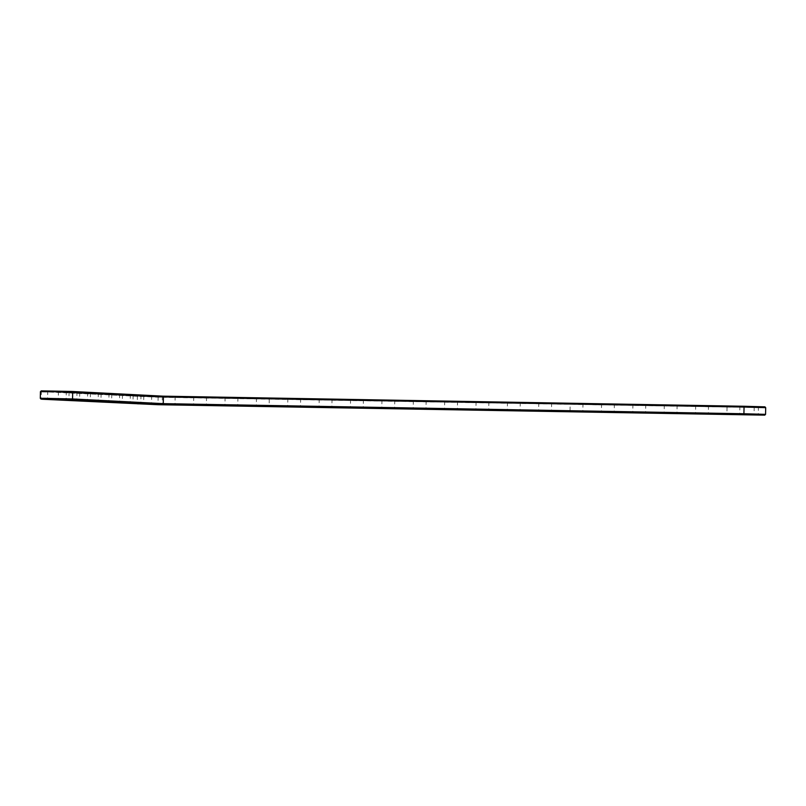 <?xml version="1.0" encoding="UTF-8"?>
<svg xmlns="http://www.w3.org/2000/svg" width="806" height="806" viewBox="0 0 806 806"><rect width="100%" height="100%" fill="white"/><g stroke="black" fill="none" stroke-linecap="round" stroke-linejoin="round"><path stroke-width="0.6" stroke-dasharray="4.03 3.02" d="M765.559 414.365L158.258 403.927L40.3 398.335M149.936 403.494L162.197 403.846L149.936 403.494M181.3 404.038L193.571 404.39L181.3 404.038M212.673 404.592L224.945 404.934L212.673 404.592M139.257 402.95L151.528 403.292L139.257 402.95M128.587 402.396L140.849 402.738L128.587 402.396M244.047 405.136L256.318 405.478L244.047 405.136M275.42 405.68L287.692 406.023L275.42 405.68M117.918 401.841L130.179 402.194L117.918 401.841M107.238 401.287L119.51 401.64L107.238 401.287M306.794 406.224L319.055 406.577L306.794 406.224M338.167 406.768L350.429 407.121L338.167 406.768M369.541 407.312L381.802 407.665L369.541 407.312M400.904 407.856L413.176 408.209L400.904 407.856M432.278 408.4L444.549 408.753L432.278 408.4M96.569 400.733L108.84 401.086L96.569 400.733M85.899 400.179L98.161 400.532L85.899 400.179M75.23 399.635L87.491 399.978L75.23 399.635M64.551 399.081L76.822 399.423L64.551 399.081M53.881 398.527L66.152 398.879L53.881 398.527M463.651 408.954L475.923 409.297L463.651 408.954M495.025 409.498L507.296 409.841L495.025 409.498M526.399 410.042L538.66 410.385L526.399 410.042M557.772 410.586L570.033 410.939L557.772 410.586M589.146 411.131L601.407 411.483L589.146 411.131M620.509 411.675L632.781 412.027L620.509 411.675M651.883 412.219L664.154 412.571L651.883 412.219M683.256 412.763L695.528 413.115L683.256 412.763M714.63 413.317L726.901 413.659L714.63 413.317M746.003 413.861L758.265 414.203L746.003 413.861M765.7 407.665L158.399 397.237L40.441 391.645M150.067 396.804L162.338 397.156L150.067 396.804M764.924 406.849L158.157 396.421L41.257 390.86M149.835 395.998L163.155 396.371L149.835 395.998M161.603 396.159L762.798 406.808L157.472 396.391L44.098 390.97L54.798 391.001L161.603 396.159L161.593 396.693L69.941 391.948L43.363 391.434L43.373 390.91M149.15 395.958L165.27 396.421L149.15 395.958M157.472 396.391L157.462 396.925L140.143 396.471L43.363 391.434M744.754 406.295L744.744 406.829L161.593 396.693M744.744 406.829L157.462 396.925M149.14 396.492L165.26 396.945L149.14 396.492M149.644 396.481L148.909 396.471L149.715 396.612M148.848 396.461L148.203 396.431L148.808 396.572M148.717 396.461L148.123 396.562L148.778 396.602M180.514 397.036L196.634 397.489L180.514 397.036M211.877 397.58L228.007 398.043L211.877 397.58M138.461 395.937L154.591 396.401L138.461 395.937M127.791 395.383L143.911 395.847L127.791 395.383M243.251 398.124L259.381 398.587L243.251 398.124M274.624 398.668L290.744 399.131L274.624 398.668M117.122 394.829L133.242 395.293L117.122 394.829M106.452 394.285L122.572 394.739L106.452 394.285M305.998 399.212L322.118 399.675L305.998 399.212M337.371 399.766L353.491 400.219L337.371 399.766M368.745 400.31L384.865 400.763L368.745 400.31M400.119 400.854L416.239 401.307L400.119 400.854M431.492 401.398L447.612 401.851L431.492 401.398M95.773 393.731L111.903 394.184L95.773 393.731M85.104 393.177L101.224 393.63L85.104 393.177M74.434 392.623L90.554 393.086L74.434 392.623M63.755 392.069L79.885 392.532L63.755 392.069M53.085 391.525L69.205 391.978L53.085 391.525M462.856 401.942L478.986 402.406L462.856 401.942M494.229 402.486L510.349 402.95L494.229 402.486M525.603 403.03L541.723 403.494L525.603 403.03M556.976 403.574L573.096 404.038L556.976 403.574M588.35 404.128L604.47 404.582L588.35 404.128M619.723 404.672L635.843 405.126L619.723 404.672M651.097 405.216L667.217 405.67L651.097 405.216M682.46 405.761L698.59 406.214L682.46 405.761M713.834 406.305L729.964 406.768L713.834 406.305M745.207 406.849L761.327 407.312L745.207 406.849M180.524 396.502L196.644 396.965L180.524 396.502M181.209 396.542L194.518 396.925L181.209 396.542M181.441 397.348L193.712 397.701L181.441 397.348M211.897 397.046L228.017 397.509L211.897 397.046M212.572 397.086L225.892 397.469L212.572 397.086M212.814 397.892L225.086 398.245L212.814 397.892M138.481 395.403L154.601 395.867L138.481 395.403M139.156 395.444L152.475 395.827L139.156 395.444M139.398 396.25L151.669 396.602L139.398 396.25M127.801 394.859L143.931 395.313L127.801 394.859M128.486 394.89L141.806 395.272L128.486 394.89M128.728 395.696L140.99 396.048L128.728 395.696M243.261 397.6L259.391 398.053L243.261 397.6M243.946 397.63L257.265 398.013L243.946 397.63M244.188 398.436L256.459 398.789L244.188 398.436M274.634 398.144L290.765 398.597L274.634 398.144M275.32 398.174L288.639 398.557L275.32 398.174M275.561 398.98L287.823 399.333L275.561 398.98M117.132 394.305L133.252 394.759L117.132 394.305M117.817 394.336L131.136 394.718L117.817 394.336M118.059 395.152L130.32 395.494L118.059 395.152M106.463 393.751L122.583 394.205L106.463 393.751M107.148 393.781L120.457 394.164L107.148 393.781M107.379 394.597L119.651 394.94L107.379 394.597M306.008 398.688L322.128 399.141L306.008 398.688M306.693 398.718L320.012 399.101L306.693 398.718M306.935 399.534L319.196 399.877L306.935 399.534M337.382 399.232L353.502 399.685L337.382 399.232M338.067 399.262L351.386 399.645L338.067 399.262M338.308 400.078L350.57 400.421L338.308 400.078M368.755 399.776L384.875 400.239L368.755 399.776M369.44 399.816L382.759 400.189L369.44 399.816M369.672 400.622L381.943 400.975L369.672 400.622M400.129 400.32L416.249 400.784L400.129 400.32M400.814 400.36L414.123 400.733L400.814 400.36M401.045 401.166L413.317 401.519L401.045 401.166M431.502 400.864L447.622 401.328L431.502 400.864M432.177 400.904L445.496 401.287L432.177 400.904M432.419 401.71L444.69 402.063L432.419 401.71M95.783 393.197L111.913 393.66L95.783 393.197M96.468 393.237L109.787 393.61L96.468 393.237M96.71 394.043L108.981 394.396L96.71 394.043M85.114 392.643L101.234 393.106L85.114 392.643M85.799 392.683L99.118 393.066L85.799 392.683M86.041 393.489L98.302 393.842L86.041 393.489M74.444 392.099L90.564 392.552L74.444 392.099M75.129 392.129L88.448 392.512L75.129 392.129M75.361 392.935L87.632 393.288L75.361 392.935M63.775 391.545L79.895 391.998L63.775 391.545M64.45 391.575L77.769 391.958L64.45 391.575M64.692 392.381L76.963 392.734L64.692 392.381M53.095 390.991L69.225 391.444L53.095 390.991M53.78 391.021L67.099 391.404L53.78 391.021M54.022 391.837L66.283 392.179L54.022 391.837M462.876 401.408L478.996 401.872L462.876 401.408M463.551 401.448L476.87 401.831L463.551 401.448M463.793 402.254L476.064 402.607L463.793 402.254M494.239 401.962L510.369 402.416L494.239 401.962M494.924 401.993L508.243 402.375L494.924 401.993M495.166 402.799L507.427 403.151L495.166 402.799M525.613 402.506L541.733 402.96L525.613 402.506M526.298 402.537L539.617 402.919L526.298 402.537M526.54 403.343L538.801 403.695L526.54 403.343M556.986 403.05L573.106 403.504L556.986 403.05M557.671 403.081L570.991 403.463L557.671 403.081M557.913 403.897L570.174 404.239L557.913 403.897M588.36 403.594L604.48 404.048L588.36 403.594M589.045 403.625L602.364 404.008L589.045 403.625M589.287 404.441L601.548 404.783L589.287 404.441M619.733 404.138L635.853 404.602L619.733 404.138M620.418 404.179L633.728 404.552L620.418 404.179M620.65 404.985L632.922 405.337L620.65 404.985M651.107 404.683L667.227 405.146L651.107 404.683M651.782 404.723L665.101 405.096L651.782 404.723M652.024 405.529L664.295 405.881L652.024 405.529M682.481 405.227L698.601 405.69L682.481 405.227M683.156 405.267L696.475 405.64L683.156 405.267M683.397 406.073L695.669 406.425L683.397 406.073M713.844 405.771L729.974 406.234L713.844 405.771M714.529 405.811L727.848 406.194L714.529 405.811M714.771 406.617L727.042 406.97L714.771 406.617M745.218 406.325L761.338 406.778L745.218 406.325M745.903 406.355L759.222 406.738L745.903 406.355M746.144 407.161L758.406 407.514L746.144 407.161M754.225 406.788L754.053 415.07M42.093 390.93L41.328 391.716L41.187 398.406L41.922 399.222M158.157 396.421L157.986 404.713M138.138 395.907L137.373 396.683L137.232 403.383L137.967 404.189M140.153 395.937L140.143 396.471M44.098 390.97L44.088 391.494M69.951 391.414L69.941 391.948M753.55 406.748L753.529 407.282M143.005 395.958L143.78 396.764L143.639 403.453L142.833 404.239M163.155 396.371L162.338 397.156L162.197 403.846L162.973 404.652M174.378 396.502L175.154 397.308L175.013 403.997L174.197 404.783M194.518 396.925L193.712 397.701L193.571 404.39L194.347 405.206M205.752 397.046L206.527 397.852L206.386 404.552L205.57 405.327M225.892 397.469L225.086 398.245L224.945 404.934L225.72 405.75M132.335 395.403L133.111 396.209L132.97 402.909L132.154 403.685M152.475 395.827L151.669 396.602L151.528 403.292L152.304 404.108M121.656 394.849L122.441 395.655L122.3 402.355L121.484 403.131M141.806 395.272L140.99 396.048L140.849 402.738L141.634 403.554M237.115 397.59L237.901 398.396L237.76 405.096L236.944 405.871M257.265 398.013L256.459 398.789L256.318 405.478L257.094 406.295M269.275 398.94L269.133 405.64L268.317 406.415M288.639 398.557L287.823 399.333L287.692 406.023L288.467 406.839M110.986 394.295L111.762 395.111L111.621 401.801L110.815 402.577M131.136 394.718L130.32 395.494L130.179 402.194L130.955 403M100.317 393.741L101.093 394.557L100.952 401.247L100.135 402.023M120.457 394.164L119.651 394.94L119.51 401.64L120.285 402.446M299.862 398.678L300.638 399.494L300.497 406.184L299.691 406.959M320.012 399.101L319.196 399.877L319.055 406.577L319.841 407.383M331.236 399.222L332.012 400.038L331.87 406.728L331.065 407.504M351.386 399.645L350.57 400.421L350.429 407.121L351.204 407.927M362.609 399.766L363.385 400.582L363.244 407.272L362.438 408.048M382.759 400.189L381.943 400.975L381.802 407.665L382.578 408.471M393.983 400.32L394.759 401.126L394.618 407.816L393.812 408.602M414.123 400.733L413.317 401.519L413.176 408.209L413.952 409.015M425.356 400.864L426.132 401.67L425.991 408.36L425.175 409.146M445.496 401.287L444.69 402.063L444.549 408.753L445.325 409.569M89.637 393.187L90.423 394.003L90.282 400.693L89.466 401.479M109.787 393.61L108.981 394.396L108.84 401.086L109.616 401.892M78.968 392.643L79.744 393.449L79.603 400.149L78.797 400.925M99.118 393.066L98.302 393.842L98.161 400.532L98.947 401.348M68.298 392.089L69.074 392.895L68.933 399.595L68.127 400.37M88.448 392.512L87.632 393.288L87.491 399.978L88.267 400.794M57.629 391.535L58.405 392.351L58.264 399.041L57.448 399.816M77.769 391.958L76.963 392.734L76.822 399.423L77.598 400.239M46.95 390.981L47.735 391.797L47.594 398.486L46.778 399.262M67.099 391.404L66.283 392.179L66.152 398.879L66.928 399.685M456.72 401.408L457.506 402.214L457.365 408.914L456.549 409.69M476.87 401.831L476.064 402.607L475.923 409.297L476.699 410.113M488.093 401.952L488.879 402.758L488.738 409.458L487.922 410.234M508.243 402.375L507.427 403.151L507.296 409.841L508.072 410.657M519.467 402.496L520.243 403.312L520.112 410.002L519.296 410.778M539.617 402.919L538.801 403.695L538.66 410.385L539.446 411.201M550.841 403.04L551.616 403.856L551.475 410.546L550.669 411.322M570.033 410.929L570.819 411.745M582.214 403.584L582.99 404.4L582.849 411.09L582.043 411.866M602.364 404.008L601.548 404.783L601.407 411.483L602.183 412.289M613.588 404.128L614.363 404.944L614.222 411.634L613.416 412.41M633.728 404.552L632.922 405.337L632.781 412.027L633.556 412.833M644.961 404.672L645.737 405.489L645.596 412.178L644.78 412.954M665.101 405.096L664.295 405.881L664.154 412.571L664.93 413.377M676.335 405.227L677.111 406.033L676.969 412.722L676.153 413.508M696.475 405.64L695.669 406.425L695.528 413.115L696.303 413.921M707.698 405.771L708.484 406.577L708.343 413.276L707.527 414.052M727.042 406.97L726.901 413.659L727.677 414.475M739.072 406.315L739.858 407.121L739.717 413.821L738.901 414.596M759.222 406.738L758.406 407.514L758.265 414.203L759.051 415.019M762.788 407.342L762.798 406.808M140.879 395.907L140.869 396.441M165.27 396.421L165.26 396.945M172.252 396.451L172.242 396.985M196.644 396.965L196.634 397.489M203.626 396.995L203.616 397.529M228.017 397.509L228.007 398.043M130.209 395.353L130.199 395.887M154.601 395.867L154.591 396.401M119.54 394.799L119.53 395.333M143.931 395.313L143.911 395.847M234.999 397.539L234.989 398.073M259.391 398.053L259.381 398.587M266.373 398.083L266.363 398.617M290.765 398.597L290.744 399.131M269.275 398.95L268.489 398.134M108.86 394.255L108.85 394.779M133.252 394.759L133.242 395.293M98.191 393.701L98.181 394.225M122.583 394.205L122.572 394.739M297.746 398.638L297.736 399.161M322.128 399.141L322.118 399.675M329.11 399.182L329.1 399.705M353.502 399.685L353.491 400.219M360.484 399.726L360.473 400.25M384.875 400.239L384.865 400.763M391.857 400.27L391.847 400.804M416.249 400.784L416.239 401.307M423.231 400.814L423.221 401.348M447.622 401.328L447.612 401.851M87.522 393.147L87.511 393.681M111.913 393.66L111.903 394.184M76.852 392.593L76.832 393.127M101.234 393.106L101.224 393.63M66.173 392.038L66.163 392.572M90.564 392.552L90.554 393.086M55.503 391.494L55.493 392.018M79.895 391.998L79.885 392.532M44.834 390.94L44.824 391.464M69.225 391.444L69.205 391.978M454.604 401.358L454.594 401.892M478.996 401.872L478.986 402.406M485.978 401.902L485.968 402.436M510.369 402.416L510.349 402.95M517.351 402.446L517.341 402.98M541.733 402.96L541.723 403.494M548.725 403L548.705 403.524M573.106 403.504L573.096 404.038M570.033 410.939L570.174 404.239L570.991 403.463M580.088 403.544L580.078 404.068M604.48 404.048L604.47 404.582M611.462 404.088L611.452 404.612M635.853 404.602L635.843 405.126M642.835 404.632L642.825 405.166M667.227 405.146L667.217 405.67M674.209 405.176L674.199 405.71M698.601 405.69L698.59 406.214M705.582 405.72L705.572 406.254M729.974 406.234L729.964 406.768M727.032 406.97L727.848 406.194M736.956 406.264L736.946 406.798M761.338 406.778L761.327 407.312"/><path stroke-width="1.21" d="M162.752 404.441L764.743 415.14L157.986 404.713L41.922 399.222L54.193 399.262L162.752 404.441L163.265 403.645L743.656 413.74L765.559 414.355L764.743 415.14M149.654 404.28L162.973 404.652L149.654 404.28M181.028 404.824L194.347 405.206L181.028 404.824M212.401 405.368L225.72 405.75L212.401 405.368M138.985 403.725L152.304 404.108L138.985 403.725M128.315 403.171L141.634 403.554L128.315 403.171M243.775 405.912L257.094 406.295L243.775 405.912M275.148 406.456L288.467 406.839L275.148 406.456M117.646 402.627L130.955 403L117.646 402.627M106.966 402.073L120.285 402.446L106.966 402.073M306.522 407.01L319.841 407.383L306.522 407.01M337.895 407.554L351.204 407.927L337.895 407.554M369.259 408.098L382.578 408.471L369.259 408.098M400.632 408.642L413.952 409.015L400.632 408.642M432.006 409.186L445.325 409.569L432.006 409.186M96.297 401.519L109.616 401.892L96.297 401.519M85.627 400.965L98.947 401.348L85.627 400.965M74.948 400.411L88.267 400.794L74.948 400.411M64.279 399.857L77.598 400.239L64.279 399.857M53.609 399.313L66.928 399.685L53.609 399.313M463.379 409.73L476.699 410.113L463.379 409.73M494.753 410.274L508.072 410.657L494.753 410.274M526.127 410.818L539.446 411.201L526.127 410.818M557.5 411.372L570.819 411.745L557.5 411.372M588.874 411.916L602.183 412.289L588.874 411.916M620.237 412.46L633.556 412.833L620.237 412.46M651.611 413.004L664.93 413.377L651.611 413.004M682.984 413.549L696.303 413.921L682.984 413.549M714.358 414.093L727.677 414.475L714.358 414.093M745.731 414.637L759.051 415.019L745.731 414.637M41.076 399.151L40.3 398.335L44.239 398.305L72.55 398.95L163.265 403.645L163.406 396.955L743.797 407.04L765.7 407.665L765.559 414.355M40.3 398.335L40.441 391.635L54.395 391.766L163.406 396.955L162.933 396.159L744.069 406.264L764.924 406.849L765.7 407.665M40.441 391.635L41.257 390.86L71.956 391.454L162.933 396.159M744.069 406.264L743.898 414.546M71.956 391.454L72.691 392.26L72.55 398.95L71.784 399.736"/></g></svg>
